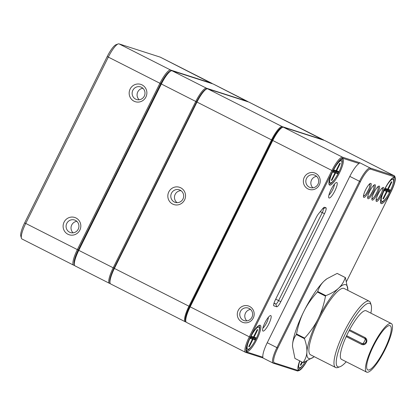 <?xml version="1.0" encoding="UTF-8"?>
<svg xmlns="http://www.w3.org/2000/svg" width="416" height="416" viewBox="0 0 416 416"><rect width="100%" height="100%" fill="white"/><g stroke="black" fill="none" stroke-linecap="round" stroke-linejoin="round"><path stroke-width="0.62" d="M319.322 184.954A8.674 8.434 107.8 0 1 304.694 185.952A8.674 8.434 107.8 0 1 311.371 172.51A8.674 8.434 107.8 0 1 319.322 184.954M253.266 318.027A8.674 8.434 107.8 0 1 238.638 319.025A8.674 8.434 107.8 0 1 245.315 305.583A8.674 8.434 107.8 0 1 253.266 318.027M346.575 281.372L391.134 191.615A15.278 3.515 116.9 0 0 395.2 177.663A15.278 3.515 116.9 0 0 394.534 176.852L370.557 169.14A15.278 3.515 116.9 0 0 360.381 181.73L277.81 348.067A15.278 3.515 116.9 0 0 274.409 362.835L298.386 370.542A15.278 3.515 116.9 0 0 299.203 370.484L298.163 370.859A16.104 3.702 -63.1 0 1 297.3 370.921L273.322 363.21A16.104 3.702 -63.1 0 1 273.198 363.158A16.104 3.702 -63.1 0 1 276.91 347.646L359.481 181.303A16.104 3.702 -63.1 0 1 370.209 168.038L394.186 175.75A16.104 3.702 -63.1 0 1 394.311 175.802L324.776 140.546A16.104 3.702 116.9 0 0 324.646 140.494L283.468 127.249A16.104 3.702 116.9 0 0 282.604 127.312A16.104 3.702 116.9 0 0 272.74 140.52L190.169 306.857A16.104 3.702 116.9 0 0 185.879 321.568A16.104 3.702 116.9 0 0 186.456 322.374L245.596 352.357A16.104 3.702 -63.1 0 1 249.309 336.84L331.885 170.503A16.104 3.702 -63.1 0 1 342.607 157.232L359.814 162.765L359.034 163.509L342.956 158.335A15.278 3.515 116.9 0 0 332.784 170.924L250.208 337.267A15.278 3.515 116.9 0 0 246.808 352.03L262.886 357.198A16.104 3.702 -63.1 0 1 267.233 342.737L349.804 176.4A16.104 3.702 -63.1 0 1 359.034 163.509M270.738 315.578A8.674 1.997 -63.1 0 1 268.263 325.016A8.674 1.997 -63.1 0 1 262.657 330.642A8.674 1.997 -63.1 0 1 265.106 322.436A8.674 1.997 -63.1 0 1 270.275 315.609A8.674 1.997 -63.1 0 1 270.738 315.578M336.799 182.504A8.674 1.997 -63.1 0 1 334.318 191.942A8.674 1.997 -63.1 0 1 328.713 197.569A8.674 1.997 -63.1 0 1 331.167 189.363A8.674 1.997 -63.1 0 1 336.336 182.536A8.674 1.997 -63.1 0 1 336.799 182.504M324.522 207.277L325.879 207.709A6.193 1.425 -63.1 0 1 324.496 213.699L280.826 301.673A6.193 1.425 -63.1 0 1 276.702 306.774L273.957 305.895A6.193 1.425 -63.1 0 1 273.686 305.562A6.193 1.425 -63.1 0 1 275.335 299.905L316.217 217.558A6.193 1.425 -63.1 0 1 318.562 213.762L322.748 208.588A6.193 1.425 -63.1 0 1 324.194 207.298A6.193 1.425 -63.1 0 1 324.522 207.277L323.783 207.532M342.68 158.891A14.659 3.375 -63.1 0 1 338.494 174.85A14.659 3.375 -63.1 0 1 329.014 184.356A14.659 3.375 -63.1 0 1 333.159 170.487A14.659 3.375 -63.1 0 1 341.9 158.948A14.659 3.375 -63.1 0 1 342.68 158.891M260.109 325.229A14.659 3.375 -63.1 0 1 255.923 341.188A14.659 3.375 -63.1 0 1 246.444 350.698A14.659 3.375 -63.1 0 1 250.588 336.83A14.659 3.375 -63.1 0 1 259.324 325.286A14.659 3.375 -63.1 0 1 260.109 325.229M299.203 370.484A15.278 3.515 116.9 0 0 306.951 361M306.722 361.104A14.659 3.375 -63.1 0 1 298.662 369.99A14.659 3.375 -63.1 0 1 298.022 369.21A14.659 3.375 -63.1 0 1 299.707 360.854M381.233 203.648A14.659 3.375 -63.1 0 1 380.593 202.873A14.659 3.375 -63.1 0 1 384.738 189.004A14.659 3.375 -63.1 0 1 393.474 177.46A14.659 3.375 -63.1 0 1 391.633 190.242A14.659 3.375 -63.1 0 1 381.233 203.648M363.844 197.413A7.847 1.804 -63.1 0 1 363.501 196.997A7.847 1.804 -63.1 0 1 365.721 189.576A7.847 1.804 -63.1 0 1 370.396 183.399A7.847 1.804 -63.1 0 1 369.413 190.242A7.847 1.804 -63.1 0 1 363.844 197.413M368.056 198.77A7.847 1.804 -63.1 0 1 367.713 198.354A7.847 1.804 -63.1 0 1 369.933 190.928A7.847 1.804 -63.1 0 1 374.608 184.751A7.847 1.804 -63.1 0 1 373.62 191.594A7.847 1.804 -63.1 0 1 368.056 198.77M372.263 200.122A7.847 1.804 -63.1 0 1 371.925 199.706A7.847 1.804 -63.1 0 1 374.14 192.28A7.847 1.804 -63.1 0 1 378.815 186.108A7.847 1.804 -63.1 0 1 377.832 192.946A7.847 1.804 -63.1 0 1 372.263 200.122M376.475 201.474A7.847 1.804 -63.1 0 1 376.132 201.058A7.847 1.804 -63.1 0 1 378.352 193.638A7.847 1.804 -63.1 0 1 383.027 187.46A7.847 1.804 -63.1 0 1 382.044 194.303A7.847 1.804 -63.1 0 1 376.475 201.474M262.928 357.942L245.721 352.404A16.104 3.702 -63.1 0 1 245.596 352.357M185.879 321.568L185.567 320.507A15.278 3.515 -63.1 0 1 189.634 306.556L272.204 140.213A15.278 3.515 -63.1 0 1 281.564 127.686L282.604 127.312M273.931 303.41L275.824 304.018A4.129 0.952 116.9 0 0 278.574 300.617L322.249 212.644A4.129 0.952 116.9 0 0 323.201 208.666A4.129 0.952 116.9 0 0 323.17 208.65L322.795 208.53M262.886 357.198L262.813 357.89M394.311 175.802A16.104 3.702 -63.1 0 1 394.888 176.602L395.2 177.663M380.484 202.249A13.832 3.182 116.9 0 0 380.775 202.504A13.832 3.182 116.9 0 0 380.884 202.545A13.832 3.182 116.9 0 0 386.11 197.938M392.756 184.829A13.832 3.182 116.9 0 0 393.286 177.824A13.832 3.182 116.9 0 0 392.907 177.741M297.913 368.586A13.832 3.182 116.9 0 0 298.199 368.841A13.832 3.182 116.9 0 0 298.308 368.888A13.832 3.182 116.9 0 0 303.54 364.276M246.334 350.074A13.832 3.182 116.9 0 0 246.626 350.329A13.832 3.182 116.9 0 0 246.735 350.376A13.832 3.182 116.9 0 0 251.961 345.764M258.606 332.654A13.832 3.182 116.9 0 0 259.137 325.65A13.832 3.182 116.9 0 0 259.028 325.608A13.832 3.182 116.9 0 0 258.757 325.567M328.905 183.737A13.832 3.182 116.9 0 0 329.196 183.986A13.832 3.182 116.9 0 0 329.306 184.033A13.832 3.182 116.9 0 0 334.537 179.421M341.177 166.317A13.832 3.182 116.9 0 0 341.708 159.312A13.832 3.182 116.9 0 0 341.598 159.266A13.832 3.182 116.9 0 0 341.333 159.229M328.926 195.057A6.609 1.518 116.9 0 0 332.509 190.044A6.609 1.518 116.9 0 0 334.433 184.189M262.865 328.13A6.609 1.518 116.9 0 0 266.453 323.118A6.609 1.518 116.9 0 0 268.372 317.262M317.99 184.194A6.609 6.427 -72.2 0 0 314.278 174.996A6.609 6.427 -72.2 0 0 306.14 179.322A6.609 6.427 -72.2 0 0 317.99 184.194M316.612 176.363A6.609 6.427 -72.2 0 0 312.926 187.829M251.93 317.268A6.609 6.427 -72.2 0 0 248.222 308.069A6.609 6.427 -72.2 0 0 240.079 312.39A6.609 6.427 -72.2 0 0 251.93 317.268M250.557 309.436A6.609 6.427 -72.2 0 0 246.87 320.902M314.226 356.663A41.293 9.5 -63.1 0 1 313.773 357.006A41.293 9.5 -63.1 0 1 306.873 352.186A41.293 9.5 -63.1 0 1 318.188 318.703A41.293 9.5 -63.1 0 1 338.655 288.158A41.293 9.5 -63.1 0 1 347.844 289.801A41.293 9.5 -63.1 0 1 347.838 290.368M369.236 301.215L344.146 288.496A37.164 8.549 116.9 0 0 319.103 318.994A37.164 8.549 116.9 0 0 310.534 354.791L335.624 367.515A37.164 8.549 -63.1 0 1 344.193 331.713A37.164 8.549 -63.1 0 1 369.236 301.215A37.164 8.549 -63.1 0 1 370.562 303.072L371.186 305.188A35.511 8.169 -63.1 0 1 370.859 313.149M303.056 362.554L294.928 358.431L292.495 346.31L292.536 344.916C292.734 341.208 294.003 337.75 296.348 334.547L304.476 338.666C306.316 343.99 307.112 348.499 306.873 352.186C306.675 355.893 305.401 359.351 303.056 362.554A47.486 10.925 -63.1 0 0 303.207 362.601L313.628 357.11M317.372 292.016L325.504 296.135C323.872 304.689 321.433 312.213 318.188 318.703C314.985 325.213 310.476 331.682 304.663 338.12L296.535 333.996C298.163 325.442 300.602 317.923 303.852 311.433C307.055 304.923 311.563 298.449 317.372 292.016A47.486 10.925 -63.1 0 1 317.71 291.512C319.088 287.222 321.287 283.681 324.319 280.894L326.898 278.772L337.132 273.416L345.259 277.54C343.886 281.83 341.682 285.371 338.655 288.158C335.67 290.971 331.396 293.462 325.837 295.636L317.71 291.512M304.476 338.666A47.486 10.925 -63.1 0 1 304.663 338.12M325.504 296.135A47.486 10.925 -63.1 0 1 325.837 295.636M347.844 289.76L345.41 277.586L337.282 273.463A47.486 10.925 -63.1 0 0 337.132 273.416M296.348 334.547A47.486 10.925 -63.1 0 1 296.535 333.996M292.495 346.263A41.293 9.5 -63.1 0 1 292.495 346.221A41.293 9.5 -63.1 0 1 292.536 344.916A41.293 9.5 -63.1 0 1 303.852 311.433A41.293 9.5 -63.1 0 1 324.319 280.894A41.293 9.5 -63.1 0 1 326.565 279.016A41.293 9.5 -63.1 0 1 326.711 278.912M384.446 349.575A24.778 5.699 -63.1 0 1 367.749 369.912A24.778 5.699 -63.1 0 1 373.464 346.044A24.778 5.699 -63.1 0 1 390.156 325.712A24.778 5.699 -63.1 0 1 384.446 349.575M346.778 335.816L346.18 336.601L361.592 344.412C363.631 345.197 365.258 344.588 366.46 342.597C367.318 340.423 366.834 338.738 364.998 337.553L364.759 338.452C366.839 340.356 366.688 342.124 364.312 343.762L362.19 343.626L346.575 335.748A27.253 6.271 -63.1 0 1 349.144 330.574L349.586 329.737A27.253 6.271 -63.1 0 1 366.189 310.783L391.279 323.502A27.253 6.271 -63.1 0 1 384.992 349.752A27.253 6.271 -63.1 0 1 366.631 372.122A27.253 6.271 -63.1 0 1 372.913 345.868A27.253 6.271 -63.1 0 1 391.279 323.502M364.754 338.452L349.341 330.637L364.759 338.452C365.945 338.192 366.574 341.895 365.82 342.451C364.4 343.949 363.324 344.396 362.591 343.793L346.611 335.67M366.631 372.122L341.541 359.398A27.253 6.271 -63.1 0 1 346.18 336.601M346.211 361.769A35.511 8.169 -63.1 0 1 339.981 366.74A35.511 8.169 -63.1 0 1 345.992 332.561A35.511 8.169 -63.1 0 1 371.186 305.188M339.981 366.74L337.901 367.489A37.164 8.549 -63.1 0 1 335.624 367.515M142.064 84.911A9.084 8.835 107.8 0 1 142.834 100.573A9.084 8.835 107.8 0 1 129.178 93.647A9.084 8.835 107.8 0 1 142.064 84.911M76.003 217.984A9.084 8.835 107.8 0 1 76.778 233.646A9.084 8.835 107.8 0 1 63.118 226.72A9.084 8.835 107.8 0 1 76.003 217.984M74.656 265.512L73.746 265.221A16.104 3.702 -63.1 0 1 73.616 265.169A16.104 3.702 -63.1 0 1 77.329 249.657L159.905 83.314A16.104 3.702 -63.1 0 1 170.628 70.049L211.812 83.288A16.104 3.702 -63.1 0 1 211.936 83.34A16.104 3.702 -63.1 0 1 212.332 83.725M211.936 83.34L160.321 57.174A16.104 3.702 116.9 0 0 160.196 57.122L119.012 43.878A16.104 3.702 116.9 0 0 118.149 43.94A16.104 3.702 116.9 0 0 108.29 57.148L25.714 223.491A16.104 3.702 116.9 0 0 21.429 238.196A16.104 3.702 116.9 0 0 22.001 239.002L73.616 265.169M21.429 238.196L20.8 236.08A14.451 3.323 -63.1 0 1 24.648 222.877L107.219 56.54A14.451 3.323 -63.1 0 1 116.074 44.689L118.149 43.94M170.638 71.105A15.278 3.515 116.9 0 0 160.805 83.736L78.229 250.078A15.278 3.515 116.9 0 0 74.365 264.477M66.784 223.387A6.609 6.427 -72.2 0 0 70.496 232.58A6.609 6.427 -72.2 0 0 75.452 220.376A6.609 6.427 -72.2 0 0 66.784 223.387M73.138 232.84A6.609 6.427 107.8 0 1 76.84 221.333M132.839 90.314A6.609 6.427 -72.2 0 0 136.552 99.512A6.609 6.427 -72.2 0 0 141.513 87.308A6.609 6.427 -72.2 0 0 132.839 90.314M139.194 99.767A6.609 6.427 107.8 0 1 142.896 88.26M110.318 283.624L109.59 283.39A16.104 3.702 -63.1 0 1 109.46 283.338A16.104 3.702 -63.1 0 1 113.173 267.826L195.749 101.488A16.104 3.702 -63.1 0 1 206.471 88.218L247.655 101.462A16.104 3.702 -63.1 0 1 247.78 101.514A16.104 3.702 -63.1 0 1 248.144 101.847M247.78 101.514L213.372 84.068A16.104 3.702 116.9 0 0 213.247 84.016L172.063 70.772A16.104 3.702 116.9 0 0 171.2 70.834A16.104 3.702 116.9 0 0 161.335 84.042L78.764 250.38A16.104 3.702 116.9 0 0 74.474 265.091A16.104 3.702 116.9 0 0 75.052 265.897L109.46 283.338M74.474 265.091L74.162 264.03A15.278 3.515 -63.1 0 1 78.229 250.078L160.805 83.736A15.278 3.515 -63.1 0 1 170.16 71.209L171.2 70.834M282.412 127.384A15.527 3.572 116.9 0 0 272.152 140.197L189.582 306.535A15.527 3.572 116.9 0 0 185.822 321.37M184.569 199.919A9.084 8.835 107.8 0 1 169.244 200.964A9.084 8.835 107.8 0 1 176.238 186.883A9.084 8.835 107.8 0 1 184.569 199.919M323.554 139.927L249.002 102.133A16.104 3.702 116.9 0 0 248.872 102.081L207.693 88.837A16.104 3.702 116.9 0 0 206.83 88.899A16.104 3.702 116.9 0 0 196.966 102.102L114.395 268.445A16.104 3.702 116.9 0 0 110.105 283.156A16.104 3.702 116.9 0 0 110.682 283.956L185.234 321.755A16.104 3.702 -63.1 0 1 188.947 306.244L271.523 139.901A16.104 3.702 -63.1 0 1 282.246 126.63L323.43 139.875A16.104 3.702 -63.1 0 1 323.554 139.927A16.104 3.702 -63.1 0 1 323.918 140.26M186.092 322.041L185.364 321.807A16.104 3.702 -63.1 0 1 185.234 321.755M110.105 283.156L109.886 282.412A15.527 3.572 -63.1 0 1 114.02 268.232L196.591 101.889A15.527 3.572 -63.1 0 1 206.102 89.159L206.83 88.899M180.17 190.185A6.609 6.427 -72.2 0 0 171.116 194.132A6.609 6.427 -72.2 0 0 182.967 199.009A6.609 6.427 -72.2 0 0 180.17 190.185M180.996 190.689A6.609 6.427 -72.2 0 0 177.133 202.691M330.304 182.92A12.386 2.85 116.9 0 0 338.452 172.916A12.386 2.85 116.9 0 0 341.411 160.784A12.386 2.85 116.9 0 0 333.268 170.544A12.386 2.85 116.9 0 0 330.21 182.879A12.386 2.85 116.9 0 0 330.304 182.92M339.758 163.244L340.304 163.42L336.638 170.81L338.468 171.397L337.366 173.618L335.535 173.03L331.864 180.424L331.313 180.248L334.984 172.853L333.154 172.266L334.256 170.045L336.086 170.633L339.758 163.244M336.086 170.633L335.187 171.07L333.944 170.669M333.58 171.408L334.818 171.808L333.637 171.293M334.87 172.13L335 171.865L334.272 171.532M335.535 173.03L335 171.865L336.83 172.458L334.282 171.506M337.366 173.618L336.83 172.458L337.199 171.714L335.218 171.054M336.424 171.47L336.112 172.094M336.638 170.81L335.462 170.934M334.984 172.853L334.818 171.808M331.557 179.754L331.864 180.424M337.199 171.714L338.468 171.397M340.304 163.42L339.576 163.602M247.733 349.263A12.386 2.85 116.9 0 0 255.882 339.258A12.386 2.85 116.9 0 0 258.84 327.122A12.386 2.85 116.9 0 0 250.697 336.882A12.386 2.85 116.9 0 0 247.634 349.222A12.386 2.85 116.9 0 0 247.733 349.263M257.182 329.581L257.733 329.758L254.062 337.152L255.892 337.74L254.795 339.96L252.964 339.368L249.293 346.762L248.742 346.585L252.413 339.191L250.583 338.603L251.685 336.388L253.516 336.976L257.182 329.581M253.516 336.976L252.611 337.407L251.373 337.012M251.004 337.75L252.247 338.151L251.061 337.636M252.299 338.473L252.429 338.208L251.701 337.87M252.964 339.368L252.429 338.208L254.259 338.796L251.711 337.844M254.795 339.96L254.259 338.796L254.628 338.057L252.647 337.392M253.854 337.808L253.542 338.432M254.062 337.152L252.892 337.277M252.413 339.191L252.247 338.151M248.986 346.096L249.293 346.762M254.628 338.057L255.892 337.74M257.733 329.758L257.005 329.94M299.868 360.937A12.386 2.85 116.9 0 0 299.213 367.734A12.386 2.85 116.9 0 0 299.312 367.775A12.386 2.85 116.9 0 0 305.23 361.769M302.39 362.216L300.872 365.274L300.321 365.097L301.881 361.956M300.565 364.608L300.872 365.274M381.883 201.432A12.386 2.85 116.9 0 0 390.031 191.433A12.386 2.85 116.9 0 0 392.99 179.296A12.386 2.85 116.9 0 0 384.847 189.056A12.386 2.85 116.9 0 0 381.784 201.396A12.386 2.85 116.9 0 0 381.883 201.432M391.331 181.756L391.882 181.932L388.211 189.327L390.042 189.914L388.944 192.13L387.114 191.542L383.443 198.936L382.892 198.76L386.563 191.365L384.732 190.778L385.835 188.557L387.665 189.15L391.331 181.756M387.665 189.15L386.76 189.582L385.523 189.186M385.154 189.925L386.396 190.32L385.211 189.81M386.448 190.648L386.578 190.382L385.85 190.044M387.114 191.542L386.578 190.382L388.409 190.97L385.861 190.018M388.944 192.13L388.409 190.97L388.778 190.232L386.797 189.566M388.003 189.982L387.691 190.606M388.211 189.327L387.041 189.446M386.563 191.365L386.396 190.32M383.136 198.271L383.443 198.936M388.778 190.232L390.042 189.914M391.882 181.932L391.154 182.114M368.857 184.678A6.292 1.446 -63.1 0 1 369.548 184.465A6.292 1.446 -63.1 0 1 368.144 190.549A6.292 1.446 -63.1 0 1 363.953 195.733A6.292 1.446 -63.1 0 1 363.626 195M377.281 187.387A6.292 1.446 -63.1 0 1 377.967 187.174A6.292 1.446 -63.1 0 1 376.563 193.253A6.292 1.446 -63.1 0 1 372.377 198.437A6.292 1.446 -63.1 0 1 372.044 197.709M381.488 188.739A6.292 1.446 -63.1 0 1 382.179 188.526A6.292 1.446 -63.1 0 1 380.775 194.61A6.292 1.446 -63.1 0 1 376.584 199.794A6.292 1.446 -63.1 0 1 376.256 199.061M373.069 186.035A6.292 1.446 -63.1 0 1 373.755 185.817A6.292 1.446 -63.1 0 1 372.356 191.901A6.292 1.446 -63.1 0 1 368.165 197.085A6.292 1.446 -63.1 0 1 367.838 196.352M332.784 170.924L272.204 140.213M189.634 306.556L250.208 337.267M394.534 176.852L394.186 175.75L324.646 140.494M283.468 127.249L342.607 157.232L342.956 158.335M359.814 162.765L370.209 168.038L370.557 169.14M275.704 299.161L280.826 301.673M324.496 213.699L320.278 211.645M276.702 306.774L275.824 304.018L274.024 303.108M267.233 342.737L277.81 348.067M360.381 181.73L349.804 176.4M297.3 370.921L298.386 370.542M273.322 363.21L274.409 362.835M246.808 352.03L245.721 352.404M273.64 304.897L273.957 305.895M325.879 207.709L323.17 208.65M362.747 343.834A2.891 2.813 107.8 0 1 362.502 343.725A2.891 0.666 -63.1 0 0 364.426 341.344A2.891 0.666 -63.1 0 0 365.206 338.738M361.592 344.412L362.19 343.626M364.998 337.553L349.586 329.737M24.648 222.877L114.026 268.226M272.152 140.197L107.219 56.54M119.012 43.878L170.628 70.049L170.914 70.938M211.905 83.585L160.196 57.122M74.443 264.976L73.746 265.221M172.063 70.772L206.471 88.218L206.705 88.946M247.733 101.712L213.247 84.016M109.59 283.39L110.12 283.208M114.02 268.232L189.582 306.535M207.693 88.837L282.246 126.63L282.48 127.358M323.508 140.13L248.872 102.081M185.364 321.807L185.895 321.62M363.464 195.946C364.478 196.591 366.392 193.991 369.205 188.146C370.094 184.824 370.167 183.414 369.424 183.924M371.883 198.656C372.897 199.3 374.811 196.7 377.624 190.856C378.513 187.528 378.586 186.124 377.842 186.633M376.09 200.008C377.104 200.652 379.023 198.052 381.831 192.208C382.725 188.885 382.798 187.476 382.054 187.985M367.671 197.298C368.685 197.948 370.599 195.348 373.412 189.498C374.306 186.176 374.379 184.766 373.63 185.281M262.886 357.932L273.198 363.158M313.773 357.006L313.44 357.245M326.565 279.016L326.898 278.772M341.411 160.784L340.163 160.15M330.21 182.879L328.957 182.25M258.84 327.122L257.592 326.487M247.634 349.222L246.386 348.587M299.213 367.734L297.965 367.099M392.99 179.296L391.742 178.662M381.784 201.396L380.536 200.762"/></g></svg>
